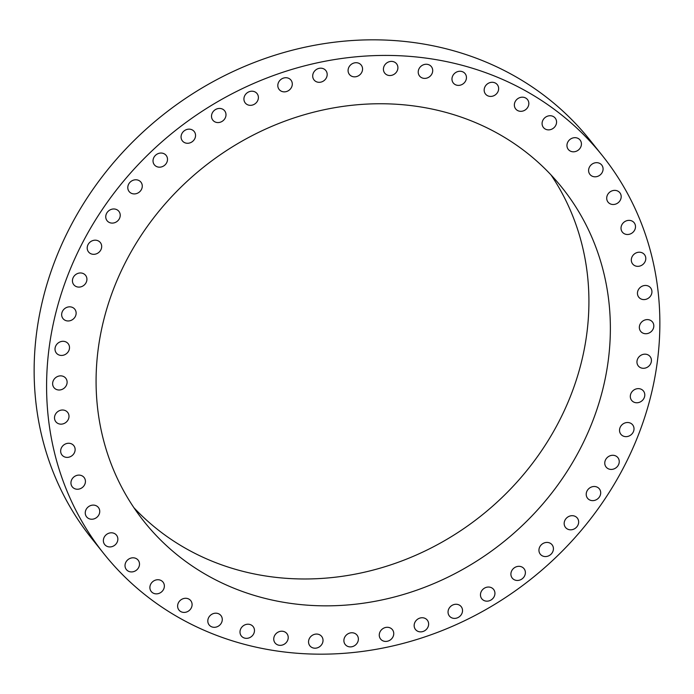 <?xml version="1.0" encoding="UTF-8"?>
<svg xmlns="http://www.w3.org/2000/svg" width="694" height="694" viewBox="0 0 694 694"><rect width="100%" height="100%" fill="white"/><g stroke="black" fill="none" stroke-linecap="round" stroke-linejoin="round"><path stroke-width="1.04" d="M101.688 246.439A7.539 6.758 141.4 0 0 100.335 242.553A7.539 6.758 141.4 0 0 92.198 240.801A7.539 6.758 141.4 0 0 87.201 248.062A7.539 6.758 141.4 0 0 88.554 251.948A7.539 6.758 141.4 0 0 96.692 253.709A7.539 6.758 141.4 0 0 101.688 246.439M356.143 652.195A318.971 286.197 141.4 0 0 626.621 461.51A318.971 286.197 141.4 0 0 602.557 155.864A318.971 286.197 141.4 0 0 350.297 57.402A318.971 286.197 141.4 0 0 79.827 248.088A318.971 286.197 141.4 0 0 103.892 553.734A318.971 286.197 141.4 0 0 356.143 652.195M602.557 155.864L590.108 140.266A318.971 286.197 141.4 0 0 337.857 41.805A318.971 286.197 141.4 0 0 67.379 232.49A318.971 286.197 141.4 0 0 91.443 538.136L103.892 553.734M133.951 507.756A267.485 240.003 141.4 0 0 334.239 577.321A267.485 240.003 141.4 0 0 556.727 425.76A267.485 240.003 141.4 0 0 551.053 174.975M355.675 604.188A267.485 240.003 141.4 0 0 582.492 444.29A267.485 240.003 141.4 0 0 562.314 187.979A267.485 240.003 141.4 0 0 350.774 105.41A267.485 240.003 141.4 0 0 123.957 265.316A267.485 240.003 141.4 0 0 144.135 521.628A267.485 240.003 141.4 0 0 355.675 604.188M86.863 278.381A7.539 6.758 141.4 0 0 85.57 275.336A7.539 6.758 141.4 0 0 77.017 273.766A7.539 6.758 141.4 0 0 72.497 281.686A7.539 6.758 141.4 0 0 73.79 284.731A7.539 6.758 141.4 0 0 82.334 286.301A7.539 6.758 141.4 0 0 86.863 278.381M75.915 311.433A7.539 6.758 141.4 0 0 74.787 309.203A7.539 6.758 141.4 0 0 65.835 307.841A7.539 6.758 141.4 0 0 61.879 316.369A7.539 6.758 141.4 0 0 63.007 318.598A7.539 6.758 141.4 0 0 71.959 319.96A7.539 6.758 141.4 0 0 75.915 311.433M69.01 345.118A7.539 6.758 141.4 0 0 68.151 343.669A7.539 6.758 141.4 0 0 58.808 342.541A7.539 6.758 141.4 0 0 55.511 351.624A7.539 6.758 141.4 0 0 56.37 353.073A7.539 6.758 141.4 0 0 65.713 354.2A7.539 6.758 141.4 0 0 69.01 345.118M66.251 378.95A7.539 6.758 141.4 0 0 65.757 378.23A7.539 6.758 141.4 0 0 56.041 377.354A7.539 6.758 141.4 0 0 53.49 386.914A7.539 6.758 141.4 0 0 53.985 387.634A7.539 6.758 141.4 0 0 63.701 388.51A7.539 6.758 141.4 0 0 66.251 378.95M67.682 412.427A7.539 6.758 141.4 0 0 67.648 412.383A7.539 6.758 141.4 0 0 57.559 411.776A7.539 6.758 141.4 0 0 55.832 421.744A7.539 6.758 141.4 0 0 55.867 421.779A7.539 6.758 141.4 0 0 65.947 422.386A7.539 6.758 141.4 0 0 67.682 412.427M73.269 445.062A7.539 6.758 141.4 0 0 63.354 445.314A7.539 6.758 141.4 0 0 62 455.021A7.539 6.758 141.4 0 0 62.521 455.594A7.539 6.758 141.4 0 0 72.436 455.333A7.539 6.758 141.4 0 0 73.781 445.626A7.539 6.758 141.4 0 0 73.269 445.062M82.942 476.379A7.539 6.758 141.4 0 0 73.312 477.472A7.539 6.758 141.4 0 0 72.297 486.876A7.539 6.758 141.4 0 0 73.443 487.969A7.539 6.758 141.4 0 0 83.063 486.876A7.539 6.758 141.4 0 0 84.078 477.472A7.539 6.758 141.4 0 0 82.942 476.379M96.553 505.926A7.539 6.758 141.4 0 0 87.305 507.791A7.539 6.758 141.4 0 0 86.611 516.865A7.539 6.758 141.4 0 0 88.442 518.409A7.539 6.758 141.4 0 0 97.689 516.536A7.539 6.758 141.4 0 0 98.392 507.47A7.539 6.758 141.4 0 0 96.553 505.926M113.911 533.27A7.539 6.758 141.4 0 0 105.124 535.837A7.539 6.758 141.4 0 0 104.716 544.564A7.539 6.758 141.4 0 0 107.301 546.464A7.539 6.758 141.4 0 0 116.098 543.896A7.539 6.758 141.4 0 0 116.497 535.161A7.539 6.758 141.4 0 0 113.911 533.27M134.757 558.011A7.539 6.758 141.4 0 0 126.499 561.194A7.539 6.758 141.4 0 0 126.369 569.566A7.539 6.758 141.4 0 0 129.752 571.717A7.539 6.758 141.4 0 0 138.019 568.533A7.539 6.758 141.4 0 0 138.149 560.162A7.539 6.758 141.4 0 0 134.757 558.011M158.796 579.785A7.539 6.758 141.4 0 0 151.11 583.498A7.539 6.758 141.4 0 0 151.24 591.496A7.539 6.758 141.4 0 0 155.456 593.812A7.539 6.758 141.4 0 0 163.142 590.1A7.539 6.758 141.4 0 0 163.012 582.101A7.539 6.758 141.4 0 0 158.796 579.785M185.662 598.28A7.539 6.758 141.4 0 0 178.61 602.435A7.539 6.758 141.4 0 0 178.965 610.052A7.539 6.758 141.4 0 0 184.049 612.42A7.539 6.758 141.4 0 0 191.102 608.265A7.539 6.758 141.4 0 0 190.746 600.648A7.539 6.758 141.4 0 0 185.662 598.28M214.975 613.227A7.539 6.758 141.4 0 0 208.582 617.729A7.539 6.758 141.4 0 0 209.154 624.947A7.539 6.758 141.4 0 0 215.105 627.272A7.539 6.758 141.4 0 0 221.499 622.77A7.539 6.758 141.4 0 0 220.926 615.552A7.539 6.758 141.4 0 0 214.975 613.227M246.301 624.4A7.539 6.758 141.4 0 0 241.347 635.982A7.539 6.758 141.4 0 0 248.183 638.15A7.539 6.758 141.4 0 0 253.128 626.578A7.539 6.758 141.4 0 0 246.301 624.4M279.188 631.653A7.539 6.758 141.4 0 0 275.093 642.974A7.539 6.758 141.4 0 0 282.788 644.899A7.539 6.758 141.4 0 0 286.874 633.579A7.539 6.758 141.4 0 0 279.188 631.653M313.15 634.854A7.539 6.758 141.4 0 0 309.897 645.836A7.539 6.758 141.4 0 0 318.416 647.415A7.539 6.758 141.4 0 0 321.678 636.441A7.539 6.758 141.4 0 0 313.15 634.854M347.703 633.986A7.539 6.758 141.4 0 0 345.239 644.526A7.539 6.758 141.4 0 0 354.556 645.672A7.539 6.758 141.4 0 0 357.02 635.123A7.539 6.758 141.4 0 0 347.703 633.986M382.333 629.033A7.539 6.758 141.4 0 0 380.616 639.053A7.539 6.758 141.4 0 0 390.679 639.677A7.539 6.758 141.4 0 0 392.396 629.658A7.539 6.758 141.4 0 0 382.333 629.033M416.539 620.089A7.539 6.758 141.4 0 0 415.506 629.51A7.539 6.758 141.4 0 0 426.246 629.527A7.539 6.758 141.4 0 0 427.287 620.115A7.539 6.758 141.4 0 0 416.539 620.089M449.825 607.276A7.539 6.758 141.4 0 0 449.4 616.029A7.539 6.758 141.4 0 0 460.755 615.378A7.539 6.758 141.4 0 0 461.18 606.625A7.539 6.758 141.4 0 0 449.825 607.276M481.697 590.785A7.539 6.758 141.4 0 0 481.81 598.801A7.539 6.758 141.4 0 0 493.694 597.43A7.539 6.758 141.4 0 0 493.59 589.406A7.539 6.758 141.4 0 0 481.697 590.785M511.695 570.85A7.539 6.758 141.4 0 0 512.25 578.093A7.539 6.758 141.4 0 0 524.586 575.942A7.539 6.758 141.4 0 0 524.031 568.69A7.539 6.758 141.4 0 0 511.695 570.85M539.385 547.757A7.539 6.758 141.4 0 0 540.296 554.194A7.539 6.758 141.4 0 0 547.158 556.362A7.539 6.758 141.4 0 0 552.979 551.227A7.539 6.758 141.4 0 0 552.077 544.79A7.539 6.758 141.4 0 0 545.215 542.621A7.539 6.758 141.4 0 0 539.385 547.757M564.361 521.862A7.539 6.758 141.4 0 0 565.523 527.449A7.539 6.758 141.4 0 0 572.81 529.505A7.539 6.758 141.4 0 0 578.466 523.64A7.539 6.758 141.4 0 0 577.304 518.054A7.539 6.758 141.4 0 0 570.017 515.998A7.539 6.758 141.4 0 0 564.361 521.862M586.256 493.521A7.539 6.758 141.4 0 0 587.566 498.266A7.539 6.758 141.4 0 0 595.287 500.183A7.539 6.758 141.4 0 0 600.657 493.608A7.539 6.758 141.4 0 0 599.347 488.862A7.539 6.758 141.4 0 0 591.635 486.945A7.539 6.758 141.4 0 0 586.256 493.521M604.76 463.158A7.539 6.758 141.4 0 0 606.114 467.053A7.539 6.758 141.4 0 0 614.251 468.806A7.539 6.758 141.4 0 0 619.248 461.536A7.539 6.758 141.4 0 0 617.894 457.65A7.539 6.758 141.4 0 0 609.757 455.897A7.539 6.758 141.4 0 0 604.76 463.158M619.586 431.226A7.539 6.758 141.4 0 0 620.878 434.271A7.539 6.758 141.4 0 0 629.432 435.841A7.539 6.758 141.4 0 0 633.952 427.92A7.539 6.758 141.4 0 0 632.659 424.867A7.539 6.758 141.4 0 0 624.114 423.305A7.539 6.758 141.4 0 0 619.586 431.226M630.534 398.165A7.539 6.758 141.4 0 0 631.661 400.395A7.539 6.758 141.4 0 0 640.614 401.757A7.539 6.758 141.4 0 0 644.57 393.229A7.539 6.758 141.4 0 0 643.442 391A7.539 6.758 141.4 0 0 634.49 389.638A7.539 6.758 141.4 0 0 630.534 398.165M637.439 364.48A7.539 6.758 141.4 0 0 638.298 365.929A7.539 6.758 141.4 0 0 647.641 367.057A7.539 6.758 141.4 0 0 650.937 357.983A7.539 6.758 141.4 0 0 650.078 356.534A7.539 6.758 141.4 0 0 640.736 355.406A7.539 6.758 141.4 0 0 637.439 364.48M640.198 330.656A7.539 6.758 141.4 0 0 640.692 331.368A7.539 6.758 141.4 0 0 650.408 332.244A7.539 6.758 141.4 0 0 652.959 322.684A7.539 6.758 141.4 0 0 652.464 321.973A7.539 6.758 141.4 0 0 642.748 321.096A7.539 6.758 141.4 0 0 640.198 330.656M638.766 297.179A7.539 6.758 141.4 0 0 638.801 297.223A7.539 6.758 141.4 0 0 648.89 297.821A7.539 6.758 141.4 0 0 650.616 287.863A7.539 6.758 141.4 0 0 650.582 287.819A7.539 6.758 141.4 0 0 640.501 287.221A7.539 6.758 141.4 0 0 638.766 297.179M633.18 264.544A7.539 6.758 141.4 0 0 643.095 264.284A7.539 6.758 141.4 0 0 644.448 254.577A7.539 6.758 141.4 0 0 643.928 254.013A7.539 6.758 141.4 0 0 634.012 254.264A7.539 6.758 141.4 0 0 632.668 263.98A7.539 6.758 141.4 0 0 633.18 264.544M623.507 233.227A7.539 6.758 141.4 0 0 633.136 232.126A7.539 6.758 141.4 0 0 634.151 222.731A7.539 6.758 141.4 0 0 633.006 221.629A7.539 6.758 141.4 0 0 623.386 222.731A7.539 6.758 141.4 0 0 622.371 232.126A7.539 6.758 141.4 0 0 623.507 233.227M609.896 203.68A7.539 6.758 141.4 0 0 619.143 201.807A7.539 6.758 141.4 0 0 619.837 192.732A7.539 6.758 141.4 0 0 618.007 191.197A7.539 6.758 141.4 0 0 608.759 193.062A7.539 6.758 141.4 0 0 608.057 202.136A7.539 6.758 141.4 0 0 609.896 203.68M592.537 176.337A7.539 6.758 141.4 0 0 601.325 173.769A7.539 6.758 141.4 0 0 601.733 165.042A7.539 6.758 141.4 0 0 599.148 163.142A7.539 6.758 141.4 0 0 590.351 165.71A7.539 6.758 141.4 0 0 589.952 174.437A7.539 6.758 141.4 0 0 592.537 176.337M571.691 151.596A7.539 6.758 141.4 0 0 579.95 148.412A7.539 6.758 141.4 0 0 580.08 140.041A7.539 6.758 141.4 0 0 576.697 137.88A7.539 6.758 141.4 0 0 568.429 141.073A7.539 6.758 141.4 0 0 568.299 149.436A7.539 6.758 141.4 0 0 571.691 151.596M547.653 129.821A7.539 6.758 141.4 0 0 555.339 126.1A7.539 6.758 141.4 0 0 555.209 118.101A7.539 6.758 141.4 0 0 550.993 115.785A7.539 6.758 141.4 0 0 543.307 119.507A7.539 6.758 141.4 0 0 543.437 127.505A7.539 6.758 141.4 0 0 547.653 129.821M520.786 111.326A7.539 6.758 141.4 0 0 527.839 107.162A7.539 6.758 141.4 0 0 527.483 99.554A7.539 6.758 141.4 0 0 522.4 97.177A7.539 6.758 141.4 0 0 515.347 101.333A7.539 6.758 141.4 0 0 515.703 108.949A7.539 6.758 141.4 0 0 520.786 111.326M491.473 96.379A7.539 6.758 141.4 0 0 497.867 91.877A7.539 6.758 141.4 0 0 497.294 84.651A7.539 6.758 141.4 0 0 491.343 82.326A7.539 6.758 141.4 0 0 484.95 86.828A7.539 6.758 141.4 0 0 485.522 94.054A7.539 6.758 141.4 0 0 491.473 96.379M460.148 85.197A7.539 6.758 141.4 0 0 465.101 73.625A7.539 6.758 141.4 0 0 458.266 71.447A7.539 6.758 141.4 0 0 453.321 83.02A7.539 6.758 141.4 0 0 460.148 85.197M427.261 77.954A7.539 6.758 141.4 0 0 431.356 66.624A7.539 6.758 141.4 0 0 423.661 64.698A7.539 6.758 141.4 0 0 419.575 76.028A7.539 6.758 141.4 0 0 427.261 77.954M393.298 74.744A7.539 6.758 141.4 0 0 396.552 63.761A7.539 6.758 141.4 0 0 388.033 62.182A7.539 6.758 141.4 0 0 384.771 73.165A7.539 6.758 141.4 0 0 393.298 74.744M358.746 75.62A7.539 6.758 141.4 0 0 361.21 65.08A7.539 6.758 141.4 0 0 351.893 63.935A7.539 6.758 141.4 0 0 349.429 74.475A7.539 6.758 141.4 0 0 358.746 75.62M324.115 80.565A7.539 6.758 141.4 0 0 325.833 70.545A7.539 6.758 141.4 0 0 315.77 69.929A7.539 6.758 141.4 0 0 314.052 79.949A7.539 6.758 141.4 0 0 324.115 80.565M289.91 89.509A7.539 6.758 141.4 0 0 290.942 80.088A7.539 6.758 141.4 0 0 280.203 80.07A7.539 6.758 141.4 0 0 279.162 89.491A7.539 6.758 141.4 0 0 289.91 89.509M256.624 102.322A7.539 6.758 141.4 0 0 257.049 93.577A7.539 6.758 141.4 0 0 245.693 94.219A7.539 6.758 141.4 0 0 245.268 102.972A7.539 6.758 141.4 0 0 256.624 102.322M224.752 118.821A7.539 6.758 141.4 0 0 224.639 110.797A7.539 6.758 141.4 0 0 212.754 112.176A7.539 6.758 141.4 0 0 212.858 120.201A7.539 6.758 141.4 0 0 224.752 118.821M194.754 138.757A7.539 6.758 141.4 0 0 194.199 131.513A7.539 6.758 141.4 0 0 181.863 133.664A7.539 6.758 141.4 0 0 182.418 140.908A7.539 6.758 141.4 0 0 194.754 138.757M167.063 161.841A7.539 6.758 141.4 0 0 166.152 155.413A7.539 6.758 141.4 0 0 159.29 153.244A7.539 6.758 141.4 0 0 153.469 158.379A7.539 6.758 141.4 0 0 154.372 164.808A7.539 6.758 141.4 0 0 161.234 166.976A7.539 6.758 141.4 0 0 167.063 161.841M142.088 187.744A7.539 6.758 141.4 0 0 140.925 182.149A7.539 6.758 141.4 0 0 133.638 180.093A7.539 6.758 141.4 0 0 127.982 185.957A7.539 6.758 141.4 0 0 129.145 191.553A7.539 6.758 141.4 0 0 136.432 193.609A7.539 6.758 141.4 0 0 142.088 187.744M120.183 216.077A7.539 6.758 141.4 0 0 118.882 211.34A7.539 6.758 141.4 0 0 111.161 209.423A7.539 6.758 141.4 0 0 105.792 215.999A7.539 6.758 141.4 0 0 107.102 220.735A7.539 6.758 141.4 0 0 114.814 222.653A7.539 6.758 141.4 0 0 120.183 216.077"/></g></svg>
